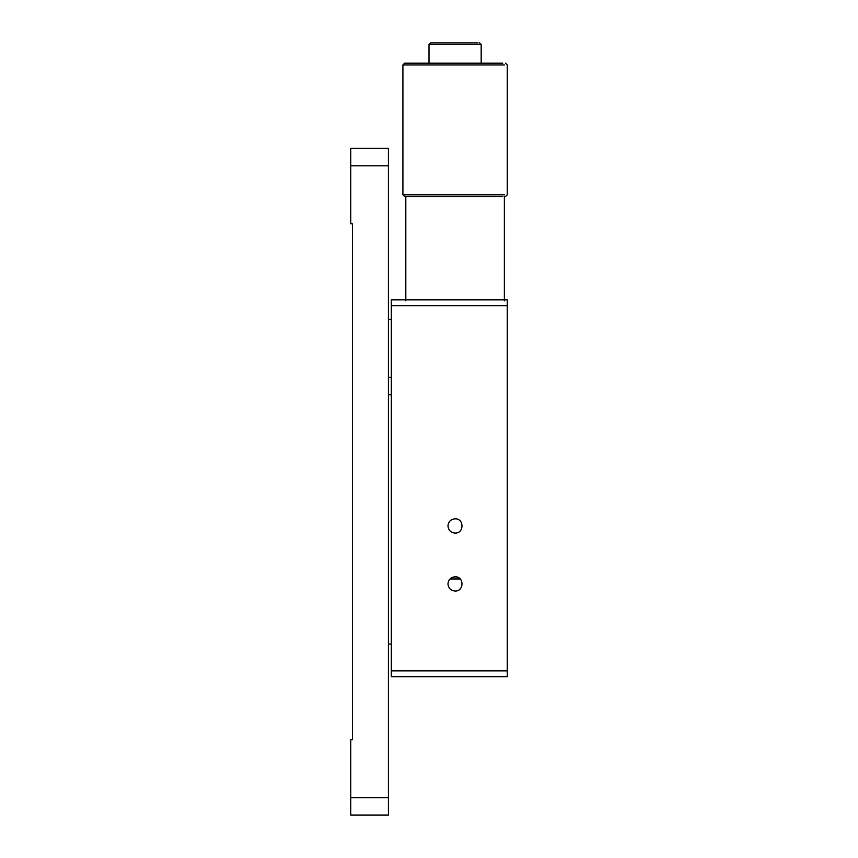 <?xml version="1.0" encoding="UTF-8"?>
<svg xmlns="http://www.w3.org/2000/svg" width="858" height="858" viewBox="0 0 858 858"><rect width="100%" height="100%" fill="white"/><g stroke="black" fill="none" stroke-linecap="round" stroke-linejoin="round"><path stroke-width="1.29" d="M449.946 578.978L460.231 578.978M388.417 319.433L391.312 319.433M388.417 644.079L391.312 644.079M461.025 579.976L458.644 577.734M458.622 577.724L455.083 576.78L451.555 577.724M451.533 577.734L449.152 579.976M507.26 670.87L507.26 299.839L391.312 299.839L391.312 670.87L507.26 670.87L507.26 676.672L391.312 676.672L391.312 670.87M455.083 533.065C450.793 532.614 448.412 530.233 447.962 525.933C448.412 521.643 450.793 519.262 455.083 518.811C464.275 518.414 464.275 533.462 455.083 533.065M455.083 591.033C450.793 590.583 448.412 588.213 447.962 583.912C448.412 579.611 450.793 577.241 455.083 576.78C464.275 576.394 464.275 591.43 455.083 591.033M479.751 44.637L429 44.637L430.737 42.9L478.11 42.9M502.767 196.525L404.654 196.525L402.917 194.787L402.917 64.929L404.654 63.192L502.767 63.192M402.917 64.929L504.418 64.929M402.917 194.787L504.418 194.787M388.417 394.798L391.312 394.798M352.477 739.735L350.74 739.735L350.74 797.704L388.417 797.704L388.417 148.413L350.74 148.413L350.74 223.777L352.477 223.777L352.477 739.735M388.417 797.704L388.417 815.1L350.74 815.1L350.74 797.704M507.26 305.641L391.312 305.641M388.417 165.798L350.74 165.798M429 63.192L429 44.637M479.44 42.9L481.177 44.637L481.177 63.192M505.523 63.192L507.26 64.929L507.26 194.787L505.523 196.525M405.813 300.879L405.813 196.525M504.365 196.525L504.365 300.879M391.312 377.402L388.417 377.402"/></g></svg>
